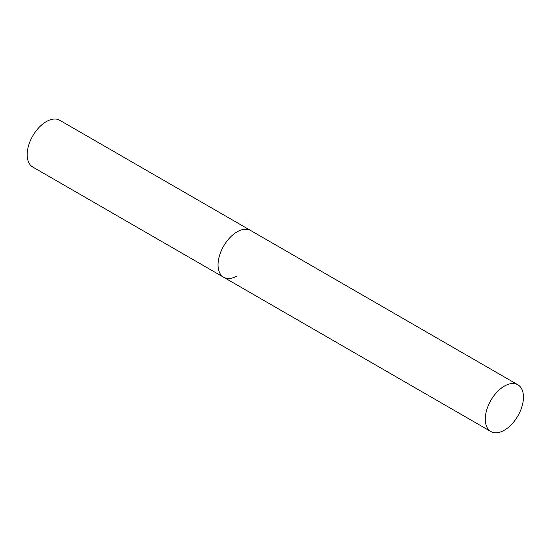 <?xml version="1.0" encoding="UTF-8"?>
<svg xmlns="http://www.w3.org/2000/svg" width="551" height="551" viewBox="0 0 551 551"><rect width="100%" height="100%" fill="white"/><g stroke="black" fill="none" stroke-linecap="round" stroke-linejoin="round"><path stroke-width="0.83" d="M237.144 275.906A26.992 15.586 -60 0 1 223.644 277.243A26.992 15.586 -60 0 1 219.505 255.616A26.992 15.586 -60 0 1 237.144 231.826A26.992 15.586 -60 0 1 250.636 230.49A26.992 15.586 120 0 0 229.836 237.722A26.992 15.586 120 0 0 218.058 264.886A26.992 15.586 120 0 0 223.644 277.243L32.771 167.043A26.992 15.586 -60 0 1 28.638 145.416A26.992 15.586 -60 0 1 46.27 121.626A26.992 15.586 -60 0 1 59.77 120.29L517.857 384.77A26.992 15.586 120 0 0 497.057 392.002A26.992 15.586 120 0 0 485.273 419.166A26.992 15.586 120 0 0 490.865 431.523A26.992 15.586 120 0 0 511.665 424.291A26.992 15.586 120 0 0 523.45 397.126A26.992 15.586 120 0 0 517.857 384.77M223.644 277.243L490.865 431.523"/></g></svg>
